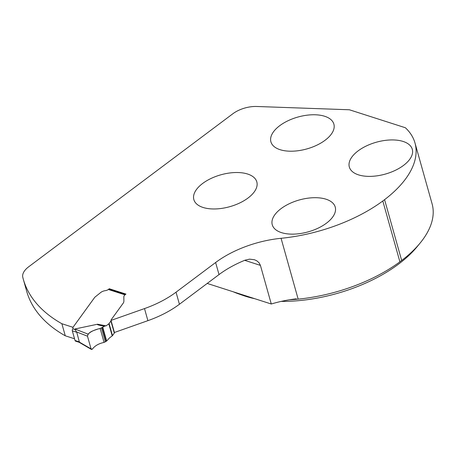 <?xml version="1.0" encoding="UTF-8"?>
<svg xmlns="http://www.w3.org/2000/svg" width="456" height="456" viewBox="0 0 456 456"><rect width="100%" height="100%" fill="white"/><g stroke="black" fill="none" stroke-linecap="round" stroke-linejoin="round"><path stroke-width="0.68" d="M74.55 338.779L65.265 335.798A234.036 118.429 -15.7 0 1 26.67 291.224L23.279 279.157A234.036 118.429 -15.7 0 1 22.8 277.345A21.802 11.035 -15.7 0 1 28.717 266.76L232.856 113.761A21.802 11.035 -15.7 0 1 256.665 106.482L349.387 109.771L405.373 127.743A116.257 58.83 164.3 0 1 414.988 142.99A116.257 58.83 164.3 0 1 384.573 199.665L382.801 200.993A116.257 58.83 164.3 0 1 281.067 238.3A74.134 37.517 -15.7 0 0 215.625 262.513L219.017 274.586A74.134 37.517 -15.7 0 1 245.1 260.159L249.546 259.145L254.408 259.72L256.762 260.786L259.054 262.759L260.422 265.381L244.69 260.33M207.212 283.432L271.28 304.004L260.422 265.381M281.449 232.623A32.707 16.553 164.3 0 1 272.255 224.768A32.707 16.553 164.3 0 1 289.406 203.661A32.707 16.553 164.3 0 1 326.034 199.209A32.707 16.553 164.3 0 1 335.228 207.064A32.707 16.553 164.3 0 1 318.077 228.171A32.707 16.553 164.3 0 1 281.449 232.623M280.104 149.693A32.707 16.553 164.3 0 1 270.91 141.833A32.707 16.553 164.3 0 1 288.061 120.726A32.707 16.553 164.3 0 1 324.689 116.274A32.707 16.553 164.3 0 1 333.883 124.135A32.707 16.553 164.3 0 1 316.738 145.236A32.707 16.553 164.3 0 1 280.104 149.693M358.519 174.865A32.707 16.553 -15.7 0 0 395.147 170.413A32.707 16.553 -15.7 0 0 412.298 149.306A32.707 16.553 -15.7 0 0 403.104 141.445A32.707 16.553 -15.7 0 0 366.47 145.903A32.707 16.553 -15.7 0 0 349.325 167.004A32.707 16.553 -15.7 0 0 358.519 174.865M203.04 207.451A32.707 16.553 -15.7 0 0 239.668 203A32.707 16.553 -15.7 0 0 256.819 181.893A32.707 16.553 -15.7 0 0 247.625 174.032A32.707 16.553 -15.7 0 0 210.991 178.49A32.707 16.553 -15.7 0 0 193.846 199.591A32.707 16.553 -15.7 0 0 203.04 207.451M23.279 279.157A234.036 118.429 -15.7 0 0 61.873 323.726L65.265 335.798M78.905 342.205L75.582 341.139A1.453 0.997 107.8 0 1 75.035 340.495L72.316 330.839A1.453 0.997 107.8 0 1 72.521 329.426L72.886 328.867A2.183 1.106 -15.7 0 0 73.063 328.189A2.183 1.106 -15.7 0 0 73.006 328.058L72.84 327.773A0.798 0.405 164.3 0 1 72.817 327.721A0.798 0.405 164.3 0 1 72.88 327.476L94.802 297.249L100.85 292.393A5.449 2.759 164.3 0 1 105.336 290.649A5.449 2.759 -15.7 0 0 100.85 292.393L94.802 297.249L73.011 327.305L61.873 323.726M125.36 294.53L109.109 289.309A1.453 0.997 107.8 0 0 108.323 289.486A3.637 1.841 -15.7 0 1 105.336 290.649A3.637 1.841 -15.7 0 0 108.323 289.486L109.315 288.745L109.508 289.44M108.323 289.486L124.99 294.838A5.814 2.941 -15.7 0 0 123.832 296.936L123.901 301.102L123.832 296.936A5.814 2.941 -15.7 0 1 125.457 294.456L125.953 294.086L109.315 288.745M123.901 301.102L123.707 302.305A7.267 3.676 164.3 0 1 123.268 303.08A7.267 3.676 -15.7 0 0 123.707 302.305L123.901 301.102M72.886 328.867L75.04 329.557L76.773 332.27L79.395 342.12L91.057 348.88L91.451 349.456L92.3 349.199C94.825 345.802 98.747 343.539 104.059 342.416L100.149 328.508L98.314 328.907C93.406 330.64 88.31 331.848 87.489 336.186L91.057 348.88L92.3 349.199C94.854 345.773 98.775 343.51 104.059 342.416L106.647 341.031L109.497 337.919L112.204 335.89A1.453 0.735 -15.7 0 0 112.484 335.616L114.313 333.091A1.453 0.735 -15.7 0 0 114.433 332.663L111.036 320.596A3.568 1.807 -15.7 0 1 111.327 319.548L123.268 303.08L111.327 319.548A3.568 1.807 -15.7 0 0 111.013 320.42L144.506 308.587A72.681 36.782 -15.7 0 0 176.033 292.188L215.625 262.513M111.013 320.42L114.41 332.492L147.898 320.659A72.681 36.782 -15.7 0 0 179.425 304.26L219.017 274.586M289.383 299.797A116.291 58.847 -15.7 0 0 296.423 299.29L296.297 298.834A74.134 37.517 -15.7 0 0 271.28 304.004M233.347 291.823A116.291 58.847 -15.7 0 0 238.841 293.972L243.418 295.568A111.384 56.367 -15.7 0 0 254.761 298.703M281.209 301.393A111.384 56.367 -15.7 0 0 417.092 246.753L420.141 243.037A116.257 58.83 -15.7 0 0 432.088 203.826L414.988 142.99M238.841 293.972A116.291 58.847 -15.7 0 0 249.215 296.919M296.423 299.29L298.167 299.136A116.257 58.83 -15.7 0 0 399.901 261.829L401.673 260.501A116.257 58.83 -15.7 0 0 420.141 243.037M401.673 260.501L384.573 199.665M399.901 261.829L382.801 200.993M79.395 342.12L79.002 342.234M75.04 329.557L74.869 328.993L97.578 324.216L106.1 325.852L103.82 326.177C98.519 325.151 96.438 324.495 97.578 324.216M111.036 320.596A1.453 0.735 164.3 0 1 110.922 321.024L109.092 323.549A1.453 0.735 164.3 0 1 108.813 323.823L106.1 325.852M91.057 348.88L87.489 336.186L88.065 334.128C90.835 331.483 94.865 329.614 100.149 328.508L104.435 326.291M76.528 331.917L87.489 336.186M88.065 334.128L74.869 328.993M147.898 320.659L144.506 308.587M176.033 292.188L179.425 304.26M281.067 238.3L298.167 299.136M76.773 332.27L72.316 330.839M75.035 340.495L79.486 341.926M114.313 333.091L110.922 321.024M112.484 335.616L109.092 323.549M112.204 335.89L108.813 323.823M106.647 341.031L102.799 327.351M106.185 341.373L102.321 327.63M105.387 341.897L101.494 328.058M104.059 342.416L100.149 328.508M72.84 327.773L73.057 328.531M78.751 342.085L91.405 349.427M73.051 328.548L72.817 327.721"/></g></svg>
